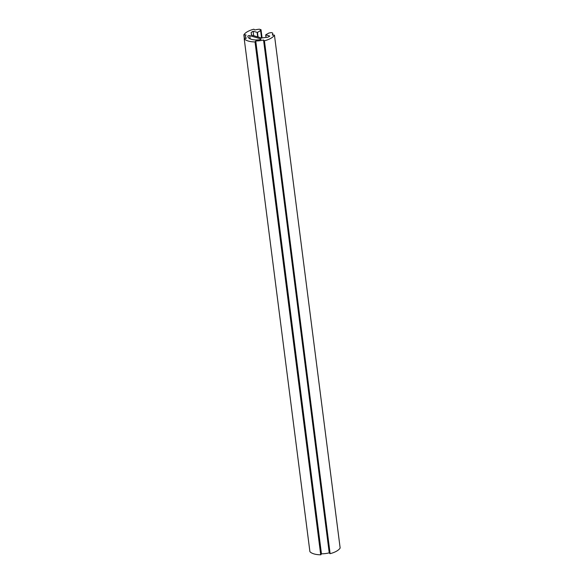 <?xml version="1.0" encoding="UTF-8"?>
<svg xmlns="http://www.w3.org/2000/svg" width="584" height="584" viewBox="0 0 584 584"><rect width="100%" height="100%" fill="white"/><g stroke="black" fill="none" stroke-linecap="round" stroke-linejoin="round"><path stroke-width="0.88" d="M260.705 39.478A1.139 0.474 -7.3 0 0 261.004 39.099A1.139 0.474 -7.3 0 0 260.639 38.807L249.733 35.66A1.139 0.474 -7.3 0 0 248.514 35.697A1.139 0.474 -7.3 0 0 247.835 36.215A11.395 4.781 -7.3 0 0 247.85 36.442A11.395 4.781 -7.3 0 0 259.953 39.712A1.139 0.474 -7.3 0 0 260.705 39.478M309.907 551.625L309.914 551.683A15.95 6.687 -7.3 0 0 320.718 554.8L321.448 553.807L255.748 40.946A13.673 5.73 -7.3 0 0 263.537 39.997L264.428 40.792A15.95 6.687 -7.3 0 0 270.772 38.354A15.95 6.687 -7.3 0 0 274.443 35.142L272.297 35.062A13.673 5.73 -7.3 0 0 272.706 33.259A13.673 5.73 -7.3 0 0 272.67 33.032L271.304 32.602L268.917 33.032L265.764 34.806L269.801 36.106L267.852 37.208L261.508 37.975L251.405 35.055L251.164 32.39L253.12 31.288L257.464 32.412L260.676 30.558L260.201 30.346L261.026 29.726L259.398 29.2A13.673 5.73 -7.3 0 0 254.763 29.996L253.872 29.2A15.95 6.687 -7.3 0 0 243.857 34.85L246.003 34.938A13.673 5.73 -7.3 0 0 245.594 36.734A13.673 5.73 -7.3 0 0 246.302 38.215L244.214 38.814A15.95 6.687 -7.3 0 0 255.018 41.931L255.748 40.946M321.448 553.807A13.673 5.73 -7.3 0 0 329.237 552.865L330.128 553.661A15.95 6.687 -7.3 0 0 336.472 551.216A15.95 6.687 -7.3 0 0 340.143 548.011L340.136 547.953M329.237 552.865L263.537 39.997M253.682 35.712L253.12 31.288M251.514 35.091L251.164 32.39M260.727 39.464L260.639 38.807M320.718 554.8L255.018 41.931M330.128 553.661L264.428 40.792M340.143 548.011L274.443 35.142M329.836 553.625L264.136 40.763M321.003 554.698L255.303 41.836M309.914 551.683L244.214 38.814M244.499 38.639L244.024 34.952M244.346 38.675L243.864 34.909L244.338 38.683M261.902 37.924L260.873 29.923M261.559 37.967L260.617 30.631L261.552 37.967M258.048 36.974L257.464 32.412M257.712 36.88L257.142 32.449M266.092 37.42L265.771 34.945M247.893 36.675L247.835 36.215M250.149 38.858L249.733 35.66M309.9 551.654L244.2 38.785M245.798 38.332L245.594 36.734M262.07 37.909L261.026 29.726M261.625 37.96L260.676 30.558M266.027 37.427L265.698 34.887M272.94 35.055L272.706 33.259M340.151 547.982L274.451 35.113"/></g></svg>
